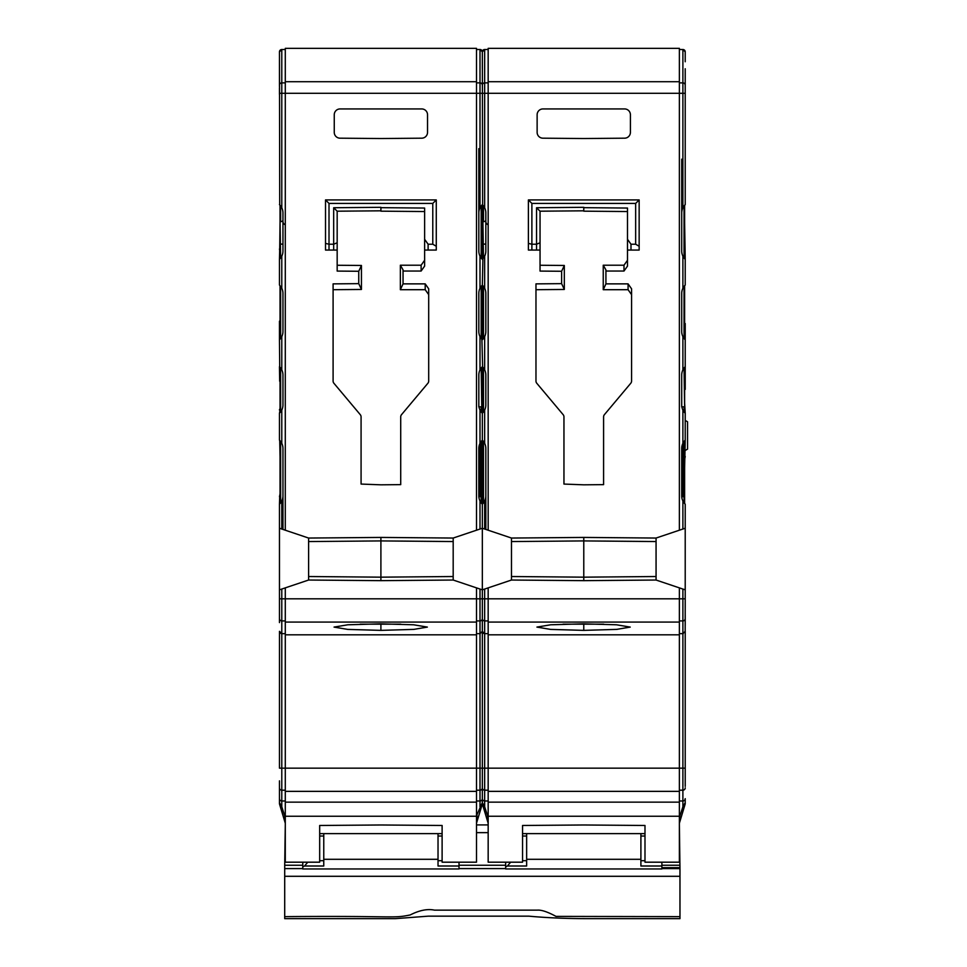 <?xml version="1.0" encoding="UTF-8"?>
<svg xmlns="http://www.w3.org/2000/svg" width="967" height="967" viewBox="0 0 967 967"><rect width="100%" height="100%" fill="white"/><g stroke="black" fill="none" stroke-linecap="round" stroke-linejoin="round"><path stroke-width="1.45" d="M627.498 260.268L623.993 265.224L603.239 265.224L605.922 269.878L605.922 283.875L628.079 283.875L631.572 288.819L631.572 381.01A3.493 3.493 0 0 1 630.762 383.258L604.411 414.65A3.493 3.493 0 0 0 603.589 416.898L603.589 484.636L583.778 484.818L563.954 484.068L563.954 416.898A3.493 3.493 0 0 0 563.132 414.65L536.782 383.258A3.493 3.493 0 0 1 535.972 381.01L535.972 283.875L561.622 283.645L564.317 289.459L535.972 289.701M583.778 207.313L583.778 211.169L583.778 207.313L536.552 207.736L536.552 244.228L531.886 244.228L528.393 243.394L528.393 199.927L639.151 199.927L635.657 203.421L531.886 203.421L531.886 250.066L528.393 250.066L528.393 243.394M583.778 211.169L627.498 211.543L627.498 266.106L623.993 271.05L623.993 265.224M631.572 294.645L628.079 289.701L603.239 289.701L603.239 265.224M540.045 265.26L564.317 265.466L564.317 289.459M583.778 210.818L540.045 211.193L540.045 271.086L561.622 271.268L564.317 265.466M540.045 250.066L540.045 242.777L536.552 244.228L536.552 250.066L540.045 250.066L531.886 250.066M536.552 207.736L540.045 211.193L540.045 242.777M679.378 530.206L679.378 93.291L488.166 93.291L488.166 530.206L511.483 538.051L511.483 580.031L583.778 580.659L656.061 580.031L656.061 538.051L685.216 528.248L682.883 529.034L682.883 500.991A11.664 11.664 0 0 1 681.711 495.914L681.711 448.434A11.664 11.664 0 0 1 682.883 443.357L682.883 410.056A11.664 11.664 0 0 1 681.711 404.968L681.711 406.877M583.778 580.659L583.778 537.422L656.061 538.051M583.778 537.422L511.483 538.051M583.778 138.535L542.91 138.184A5.826 5.826 0 0 1 537.132 132.346L537.132 114.759A5.826 5.826 0 0 1 542.91 108.933L624.634 108.933A5.826 5.826 0 0 1 630.411 114.759L630.411 132.346A5.826 5.826 0 0 1 624.634 138.184L583.778 138.535M605.922 271.05L623.993 271.05M583.778 207.663L627.498 208.05L627.498 250.066L639.151 250.066L639.151 199.927M561.622 271.268L561.622 283.645M488.166 81.711L679.378 81.711L679.378 48.35L488.166 48.35L488.166 93.291L484.66 93.291L484.66 207.832A11.664 11.664 0 0 1 485.833 212.921L485.833 251.057A11.664 11.664 0 0 1 484.66 256.146L484.66 288.287L482.34 285.035L480.007 288.287A11.664 11.664 0 0 0 478.834 293.364L478.834 331.512A11.664 11.664 0 0 0 480.007 336.601L482.606 339.562M679.378 81.711L679.378 93.291L682.883 93.291L682.883 49.51L679.378 49.51M484.66 500.991L484.66 529.034L482.34 528.248L453.185 538.051L453.185 580.031L482.34 589.834L482.34 504.242L484.66 500.991A11.664 11.664 0 0 0 485.833 495.914L485.833 529.312M482.195 504.109L480.007 500.991L480.007 529.034L482.34 528.248L488.166 530.206M488.166 822.313L487.573 815.797L484.66 806.768L482.34 802.622L482.34 631.33L480.007 633.663L480.007 589.048L482.34 589.834L511.483 580.031M491.659 531.379L492.288 531.596M675.256 531.596L675.885 531.379M685.216 786.401L685.216 631.33L682.883 633.663L682.883 589.048L685.216 589.834L685.216 504.242L682.883 500.991M675.256 586.486L675.885 586.703M656.061 580.031L685.216 589.834L685.216 607.723M685.216 615.447L685.216 625.504M685.216 798.657L685.216 803.891L685.216 798.657A2.333 2.333 180 0 1 682.883 800.978L679.378 800.978M685.18 631.741L685.216 598.815L679.378 598.815L679.378 587.876M685.216 780.865L685.216 768.161L679.378 768.161L679.378 598.815L488.166 598.815L488.166 587.876M685.216 767.846L685.216 770.687M685.216 769.236L685.216 753.414M681.711 159.192L681.711 251.057A11.664 11.664 0 0 0 682.883 256.146L685.216 259.386L684.624 222.628M681.711 404.968L681.711 374.978A11.664 11.664 0 0 1 682.883 369.902L682.883 336.601A11.664 11.664 0 0 1 681.711 331.512L681.711 293.364A11.664 11.664 0 0 1 682.883 288.287L682.883 256.146M681.711 212.921A11.664 11.664 0 0 1 682.883 207.832L685.216 204.593L685.216 68.875M685.216 86.256L685.216 68.766M685.216 61.755L685.216 51.843A2.333 2.333 0 0 0 682.883 49.51A2.333 2.333 0 0 1 683.899 49.752M685.216 51.843A2.333 2.333 0 0 0 682.883 49.51L685.216 51.843A2.333 2.333 0 0 0 683.983 49.8M684.491 205.355L683.681 206.43M683.621 206.527L683.222 207.18M683.004 207.579L682.46 208.824M682.049 210.129L681.795 211.507M681.795 497.316L682.049 498.694M682.46 500.012L683.004 501.244M683.222 501.643L683.621 502.308M683.681 502.405L684.503 503.481M482.34 60.014L482.34 68.766M482.618 204.871L482.34 51.843L480.007 49.51L476.501 49.51M482.34 61.755L482.34 51.843L484.66 49.51L488.166 49.51M482.436 409.379A2.333 2.333 0 0 0 482.34 410.056L482.34 413.296L484.66 410.056L484.66 443.357A11.664 11.664 0 0 1 485.833 448.434L485.833 495.914M484.66 410.056A11.664 11.664 0 0 0 485.833 404.968L485.833 374.978A11.664 11.664 0 0 0 484.66 369.902L482.34 366.662L480.007 369.902A11.664 11.664 0 0 0 478.834 374.978L478.834 406.877M482.195 339.707L484.66 336.601A11.664 11.664 0 0 0 485.833 331.512L485.833 293.364A11.664 11.664 0 0 0 484.66 288.287M480.007 500.991A11.664 11.664 0 0 1 478.834 495.914L478.834 448.434A11.664 11.664 0 0 1 480.007 443.357L480.007 410.056A11.664 11.664 0 0 1 478.834 404.968M484.66 207.832L482.34 204.593L480.007 207.832A11.664 11.664 0 0 0 478.834 212.921L478.834 251.057A11.664 11.664 0 0 0 480.007 256.146L482.34 259.386L484.66 256.146M478.834 148.628L478.834 212.921M481.602 205.379L480.817 206.418M480.744 206.527L480.333 207.204M480.128 207.579L479.584 208.824M479.173 210.129L478.919 211.507M485.748 211.507L485.494 210.129M485.083 208.824L484.54 207.591M484.334 207.192L483.935 206.551M483.863 206.442L483.053 205.355M476.501 530.206L476.501 93.291L285.289 93.291L285.289 48.35L476.501 48.35L476.501 93.291L480.007 93.291L480.007 82.872L476.501 82.872M308.606 538.051L308.606 580.031L380.901 580.659L380.901 537.422L308.606 538.051L285.289 530.206L285.289 93.291L281.784 93.291L281.784 207.832A11.664 11.664 0 0 1 282.956 212.921L282.956 251.057A11.664 11.664 0 0 1 281.784 256.146L281.784 288.287L279.463 285.035L279.463 259.386L281.784 256.146M380.901 537.422L453.185 538.051M380.901 138.535L340.033 138.184A5.826 5.826 0 0 1 334.256 132.346L334.256 114.759A5.826 5.826 0 0 1 340.033 108.933L421.757 108.933A5.826 5.826 0 0 1 427.535 114.759L427.535 132.346A5.826 5.826 0 0 1 421.757 138.184L380.901 138.535M424.622 260.268L421.116 265.224L400.362 265.224L403.046 269.878L403.046 283.875L425.202 283.875L428.695 288.819L428.695 381.01A3.493 3.493 0 0 1 427.885 383.258L401.535 414.65A3.493 3.493 0 0 0 400.713 416.898L400.713 484.636L380.901 484.818L361.078 484.068L361.078 416.898A3.493 3.493 0 0 0 360.256 414.65L333.905 383.258A3.493 3.493 0 0 1 333.095 381.01L333.095 283.875L358.745 283.645L361.44 289.459L333.095 289.701M403.046 271.05L421.116 271.05L421.116 265.224M380.901 211.169L380.901 207.313L380.901 211.169L424.622 211.543L424.622 266.106L421.116 271.05M380.901 207.663L424.622 208.05L424.622 239.284L428.115 244.228L428.115 250.066L424.622 250.066L436.274 250.066L436.274 199.927L432.781 203.421L329.01 203.421L329.01 244.228L333.675 244.228L337.169 242.777L337.169 271.086L358.745 271.268L358.745 283.645M329.01 250.066L329.01 244.228L325.516 243.394L325.516 250.066L337.169 250.066L333.675 250.066L333.675 207.736L337.169 211.193L337.169 250.066M380.901 580.659L453.185 580.031M484.37 633.639L482.34 631.33L482.34 598.815L484.66 598.815L484.66 589.048L482.34 589.834L482.34 607.542M492.288 586.486L491.659 586.703M679.378 862.189L679.378 816.257L488.166 816.257L488.166 862.189L522.555 862.189L522.555 825.48L583.778 824.984L644.989 825.48L644.989 862.189L679.378 862.189M679.378 802.151L488.166 802.151L488.166 768.161L679.378 768.161L679.378 816.257M685.204 802.622L682.883 806.768L679.97 815.797L679.378 822.313L679.378 815.797M683.173 633.639L679.378 633.663M684.624 440.722L684.624 503.626M684.624 367.267L684.624 412.679M684.624 205.197L684.624 258.769M684.624 285.652L684.624 339.224M684.624 402.997L685.216 413.296L682.883 410.056M682.883 443.357L685.216 440.118L684.624 467.907M685.216 450.465L687.549 449.123L687.549 421.781L685.216 420.427M685.216 389.399L685.216 366.662L682.883 369.902M682.883 336.601L685.216 339.84L685.216 323.522A5.826 5.826 0 0 1 684.624 323.22A5.826 5.826 0 0 0 685.216 323.522A5.826 5.826 0 0 1 684.624 323.22M279.463 51.843A2.333 2.333 0 0 1 280.37 49.994A2.333 2.333 0 0 0 279.463 51.843A2.333 2.333 0 0 1 281.784 49.51L279.463 51.843L279.717 204.847M279.463 93.291L279.463 90.85L279.463 93.291L281.784 93.291L281.784 82.872L285.289 82.872M279.463 89.448L279.463 94.391M279.463 69.032L279.463 60.014M279.463 69.141L279.463 86.522M279.463 87.816L279.463 89.049M282.872 211.507L282.618 210.129M282.207 208.824L281.651 207.554M281.445 207.18L281.059 206.527M280.962 206.394L280.176 205.367M281.784 207.832L279.463 204.593M279.463 622.591L279.463 589.834L281.784 589.048L279.463 589.834L279.463 528.248L281.784 529.034L279.463 528.248L279.463 504.242L281.784 500.991L281.784 529.034L285.289 530.206M281.784 500.991A11.664 11.664 0 0 0 282.956 495.914L282.956 529.312M281.784 443.357L279.463 440.118L279.463 413.296L281.784 410.056L281.784 443.357A11.664 11.664 0 0 1 282.956 448.434L282.956 495.914M281.784 410.056A11.664 11.664 0 0 0 282.956 404.968L282.956 374.978A11.664 11.664 0 0 0 281.784 369.902L279.463 366.662L279.668 381.228M279.717 366.916L279.463 339.84L281.784 336.601A11.664 11.664 0 0 0 282.956 331.512L282.956 293.364A11.664 11.664 0 0 0 281.784 288.287M288.782 531.379L289.411 531.596M279.463 598.815L281.784 598.815L281.784 589.048L308.606 580.031M289.411 586.486L288.782 586.703M476.501 802.151L285.289 802.151L285.289 862.189L319.678 862.189L319.678 825.48L380.901 824.984L442.112 825.48L442.112 862.189L476.501 862.189L476.501 587.876M285.289 802.151L285.289 587.876M482.34 795.732L482.34 803.891L488.166 823.231M476.501 822.313L477.094 815.797L476.501 822.313M482.34 802.622L476.501 815.797M485.639 810.177L485.386 809.548M482.98 804.834L486.002 811.108M480.273 633.651L476.501 633.663M476.501 620.911L480.007 620.911A2.333 2.321 180 0 0 482.34 618.59A2.333 2.321 0 0 0 484.66 620.911L484.66 768.161L488.166 768.161L488.166 598.815L484.66 598.815L484.66 620.911L488.166 620.911M488.166 802.151L488.166 816.257M476.501 634.823L285.289 634.823M380.901 623.824L347.854 624.779L334.05 627.087L347.685 629.408L380.901 630.375L413.816 629.384L427.354 627.087L413.671 624.791L380.901 623.848M280.043 258.769L280.043 205.197M280.043 503.626L280.043 440.722M280.043 412.679L280.043 367.267M280.043 339.224L280.043 285.652M280.043 244.107L282.956 244.107L282.956 251.057M280.176 339.066L280.962 338.027M281.059 337.894L281.445 337.253M281.651 336.879L282.207 335.609M282.618 334.292L282.872 332.926M282.872 373.576L282.618 372.198M282.207 370.893L281.651 369.624M281.445 369.249L281.059 368.596M280.962 368.463L280.176 367.436M280.176 412.522L280.962 411.483M281.059 411.35L281.445 410.709M281.651 410.334L282.207 409.065M282.618 407.748L282.872 406.382M282.872 447.032L282.618 445.654M282.207 444.349L281.651 443.079M281.445 442.705L281.059 442.052M280.962 441.919L280.176 440.892M279.717 440.372L280.043 456.823M280.176 503.469L280.962 502.429M281.059 502.296L281.445 501.655M281.651 501.281L282.207 500.012M282.618 498.694L282.872 497.316M279.463 504.242L279.741 495.442M279.463 607.723L279.463 613.84M279.463 753.752L279.463 689.628M279.463 780.865L279.463 803.819L283.126 811.108M279.487 631.741L279.463 768.161L281.784 768.161L281.784 806.768L279.463 802.622M279.463 601.015L279.463 608.594M280.043 493.786L279.475 496.7M285.289 822.313L284.697 815.797L281.784 806.768M282.763 810.177L282.509 809.548M279.91 632.708L281.228 633.59M281.506 633.651L285.289 633.663M279.463 631.33L281.784 633.663L281.784 768.161L480.007 768.161L480.007 633.663M279.56 409.379A2.333 2.333 0 0 0 279.463 410.056L280.043 408.521M279.463 413.296L280.043 410.056M280.043 258.225L279.463 259.386L279.729 247.685A5.826 5.826 138.1 0 1 279.717 247.685L280.043 222.628M482.92 222.628L482.606 247.685A5.826 5.826 138.1 0 1 482.593 247.685L482.34 253.559L482.34 248.978M482.34 223.244L481.747 222.628M679.378 634.823L488.166 634.823M583.778 623.824L550.731 624.779L536.927 627.087L550.561 629.408L583.778 630.375L616.692 629.384L630.23 627.087L616.547 624.791L583.778 623.848M563.012 624.162L603.686 624.162M583.778 630.339L583.778 624.477M640.903 859.3L526.64 859.3L526.64 833.627L640.903 833.627L640.903 866.009L661.887 866.009L661.887 868.958L505.656 868.958L505.656 862.189M661.887 868.584L679.97 868.584L679.97 918.65L589.459 918.65C567.411 918.686 547.213 917.852 528.84 916.16L428.284 916.16L395.322 918.65L284.709 918.65L284.709 916.643C397.111 915.652 391.877 918.723 410.238 914.939C419.424 910.261 427.499 908.666 434.461 910.14L537.35 910.14C541.46 909.802 547.673 911.881 556.001 916.39L679.97 916.643M302.78 868.584L284.709 868.584L284.709 876.295L679.97 876.295M307.772 862.189L304.545 866.009L302.78 866.819L302.78 868.958L459.011 868.958L459.011 862.189M459.011 868.584L505.656 868.584M526.64 859.3L526.64 866.009L507.421 866.009L505.656 866.819M510.649 862.189L507.421 866.009M522.555 836.032L526.64 836.032M522.555 860.703L526.64 860.703M661.887 866.009L661.887 862.189M644.989 860.703L640.903 860.703M644.989 836.032L640.903 836.032M459.011 866.009L438.027 866.009L438.027 859.3L323.764 859.3L323.764 866.009L304.545 866.009M302.78 866.819L302.78 862.189M285.289 824.924L284.709 865.247L302.78 865.247M284.709 868.584L284.709 865.247M284.709 876.295L284.709 916.643M679.378 824.924L679.97 868.584M679.97 867.641L661.887 867.641M664.812 868.584L671.316 868.584M476.501 832.635L488.166 832.635M476.501 824.924L488.166 824.924M442.112 836.032L438.027 836.032M442.112 860.703L438.027 860.703M323.764 859.3L323.764 833.627L438.027 833.627L438.027 859.3M319.678 860.703L323.764 860.703M319.678 836.032L323.764 836.032M482.92 410.056L482.92 408.521M279.463 339.84L279.463 321.189A11.664 11.664 0 0 0 280.043 320.573A11.664 11.664 0 0 1 279.463 321.189M282.956 221.479L282.956 222.845M282.98 221.927A3.493 3.493 0 0 0 284.975 224.646M280.043 253.559L279.463 248.978M279.463 264.051L279.463 261.537M360.135 624.162L400.809 624.162M380.901 630.339L380.901 624.501M482.352 496.7L482.618 495.442M482.92 493.786L482.606 503.964M482.92 258.769L482.92 205.197M482.92 503.626L482.92 440.722M482.92 412.679L482.92 367.267M482.92 339.224L482.92 285.652M481.747 440.722L481.747 503.626M481.747 367.267L481.747 412.679M481.747 205.197L481.747 258.769M481.747 285.652L481.747 339.224M481.747 402.997L482.606 413.018M484.66 443.357L482.34 440.118L481.747 467.907M482.92 244.107L485.833 244.107L485.833 251.057M478.919 252.472L479.173 253.85M479.584 255.155L480.128 256.4M480.333 256.775L480.744 257.452M480.817 257.56L481.602 258.6M482.195 259.253L482.92 253.559M482.34 285.035L482.92 258.225M481.602 285.833L480.817 286.873M480.744 286.969L480.333 287.658M480.128 288.033L479.584 289.266M479.173 290.584L478.919 291.961M483.053 339.066L483.863 337.991M483.935 337.882L484.334 337.241M484.54 336.842L485.083 335.609M485.494 334.292L485.748 332.926M478.919 332.926L479.173 334.292M479.584 335.609L480.128 336.854M480.333 337.229L480.744 337.906M480.817 338.015L481.602 339.054M482.618 366.94L481.747 333.615L482.34 336.927L482.34 321.189A11.664 11.664 0 0 0 482.92 320.573M485.748 373.576L485.494 372.198M485.083 370.893L484.54 369.66M484.334 369.261L483.935 368.62M483.863 368.512L483.053 367.424M481.602 367.448L480.817 368.487M480.744 368.596L480.333 369.273M480.128 369.648L479.584 370.893M479.173 372.198L478.919 373.576M483.053 412.522L483.863 411.446M483.935 411.338L484.334 410.697M484.54 410.298L485.083 409.065M485.494 407.748L485.748 406.382M480.007 410.056L482.195 413.163M478.919 406.382L479.173 407.748M479.584 409.065L480.128 410.298M480.333 410.673L480.744 411.362M480.817 411.471L481.602 412.51M482.618 440.396L480.007 443.357M482.34 440.118L482.34 413.296M485.748 447.032L485.494 445.654M485.083 444.349L484.54 443.116M484.334 442.717L483.935 442.076M483.863 441.967L483.053 440.879M481.602 440.904L480.817 441.943M480.744 442.052L480.333 442.729M480.128 443.104L480.297 496.712L478.858 496.712M479.173 445.654L478.919 447.032M483.053 503.469L483.863 502.393M483.935 502.284L484.334 501.643M484.54 501.244L485.083 500.012M485.494 498.694L485.748 497.316M478.919 497.316L479.173 498.694M479.584 500.012L480.128 501.244M480.333 501.619L480.744 502.308M480.817 502.405L481.602 503.456M279.463 618.59A2.333 2.321 0 0 0 281.784 620.911L281.784 598.815L482.34 598.815L482.34 607.723M482.34 389.399L482.92 374.241M482.34 380.067L482.92 383.367M482.34 366.662L482.34 374.241M485.857 221.927A3.493 3.493 0 0 0 487.852 224.646M484.66 633.663L488.166 633.663M482.884 632.841L483.597 633.409M488.166 800.978L484.66 800.978A2.333 2.333 0 0 1 482.34 798.657L482.34 787.875A2.333 2.321 0 0 0 484.66 790.196L484.66 806.768M280.454 49.933A2.333 2.333 0 0 1 281.071 49.631A2.333 2.333 0 0 0 280.454 49.933M279.463 85.193A2.333 2.321 0 0 1 281.784 82.872L281.784 49.51L285.289 49.51M472.38 586.486L473.008 586.703M428.695 294.645L425.202 289.701L400.362 289.701L400.362 265.224M337.169 265.26L361.44 265.466L361.44 289.459M380.901 210.818L337.169 211.193L337.169 242.777M358.745 271.268L361.44 265.466M329.01 203.421L325.516 199.927L325.516 243.394M325.516 199.927L436.274 199.927M436.274 246.247L432.781 244.228L432.781 203.421M428.115 244.228L432.781 244.228M424.622 239.284L424.622 250.066M403.046 283.875L400.362 289.701M480.007 207.832L480.007 93.291L484.66 93.291L484.66 82.872A2.333 2.321 0 0 0 482.34 85.193A2.333 2.321 180 0 0 480.007 82.872L480.007 49.51A2.333 2.333 0 0 1 481.022 49.752A2.333 2.333 0 0 0 480.007 49.51A2.333 2.333 0 0 1 482.34 51.843A2.333 2.333 0 0 0 481.107 49.8A2.333 2.333 0 0 1 482.34 51.843A2.333 2.333 0 0 1 483.246 49.994A2.333 2.333 0 0 0 482.34 51.843A2.333 2.333 0 0 1 484.66 49.51L484.66 82.872L488.166 82.872M483.331 49.933A2.333 2.333 0 0 1 483.947 49.631A2.333 2.333 0 0 0 483.331 49.933M478.834 493.158L480.297 493.158M478.834 485.458L480.297 485.458M478.834 483.681L480.297 483.681M478.834 468.282L480.297 468.282M478.834 466.505L480.297 466.505M478.834 463.544L480.297 463.544M478.834 461.464L480.297 461.464M478.834 460.872L480.297 460.872M478.834 459.99L480.297 459.99M478.834 459.688L480.297 459.688M478.834 459.095L480.297 459.095M478.834 458.213L480.297 458.213M478.834 456.726L480.297 456.726M478.834 455.252L480.297 455.252M478.834 452.894L480.297 452.894M478.895 447.31L480.297 447.31M478.931 446.935L480.297 446.935M479.052 446.198L480.297 446.198M480.297 442.789L480.297 444.337M681.795 252.472L682.049 253.85M682.46 255.155L683.004 256.4M683.222 256.799L683.621 257.452M683.681 257.548L684.503 258.624M685.216 259.386L685.216 285.035L682.883 288.287M684.491 285.809L683.681 286.885M683.621 286.969L683.222 287.634M683.004 288.033L682.46 289.266M682.049 290.584L681.795 291.961M681.795 332.926L682.049 334.292M682.46 335.609L683.004 336.842M683.222 337.253L683.621 337.906M683.681 338.003L684.503 339.079M685.216 366.662L685.216 339.84M684.491 367.424L683.681 368.5M683.621 368.596L683.222 369.249M683.004 369.648L682.46 370.893M682.049 372.198L681.795 373.576M681.795 406.382L682.049 407.748M682.46 409.065L683.004 410.298M683.222 410.709L683.621 411.362M683.681 411.458L684.503 412.534M685.216 440.118L685.216 413.296M684.491 440.879L683.681 441.955M683.621 442.052L683.222 442.705M683.004 443.104L683.173 496.712L681.735 496.712M682.049 445.654L681.795 447.032M681.711 493.158L683.173 493.158M681.711 485.458L683.173 485.458M681.711 483.681L683.173 483.681M681.711 468.282L683.173 468.282M681.711 466.505L683.173 466.505M681.711 463.544L683.173 463.544M681.711 461.464L683.173 461.464M681.711 460.872L683.173 460.872M681.711 459.99L683.173 459.99M681.711 459.688L683.173 459.688M681.711 459.095L683.173 459.095M681.711 458.213L683.173 458.213M681.711 456.726L683.173 456.726M681.711 455.252L683.173 455.252M681.711 452.894L683.173 452.894M681.771 447.31L683.173 447.31M681.808 446.935L683.173 446.935M681.928 446.198L683.173 446.198M683.173 442.789L683.173 444.337M472.38 531.596L473.008 531.379M605.922 283.875L603.239 289.701M627.498 239.284L630.992 244.228L635.657 244.228L635.657 203.421M528.393 199.927L531.886 203.421M639.151 246.247L635.657 244.228M630.992 244.228L630.992 250.066L627.498 250.066M685.216 85.193A2.333 2.321 180 0 0 682.883 82.872L679.378 82.872M685.216 93.291L682.883 93.291L682.883 207.832M484.66 336.601L484.66 369.902M480.007 288.287L480.007 256.146M480.007 369.902L480.007 336.601M285.289 81.711L476.501 81.711M308.606 576.525L380.901 577.166L453.185 576.525M308.606 541.556L380.901 540.916L453.185 541.556M511.483 576.525L583.778 577.166L656.061 576.525M656.061 541.556L583.778 540.916L511.483 541.556M682.883 806.768L682.883 790.196L679.378 790.196M685.216 787.875A2.333 2.321 180 0 1 682.883 790.196L682.883 633.663M685.216 618.59A2.333 2.321 180 0 1 682.883 620.911L679.378 620.911M683.742 441.859L684.044 502.913M681.868 406.877L684.044 406.877L684.044 411.966M684.044 205.923L684.044 258.056M684.044 286.365L684.044 338.51M684.044 367.992L684.624 406.877M281.784 336.601L281.784 369.902M482.34 798.657A2.333 2.333 180 0 1 480.007 800.978L476.501 800.978M480.007 806.768L480.007 790.196L476.501 790.196M482.34 787.875A2.333 2.321 180 0 1 480.007 790.196L480.007 768.161L484.66 768.161L484.66 790.196L488.166 790.196M476.501 816.257L285.289 816.257M476.501 791.357L285.289 791.357M476.501 622.071L285.289 622.071M280.043 221.624L280.623 258.056M280.623 286.365L280.623 338.51M280.623 367.992L280.623 411.966M280.623 441.448L280.623 502.913M280.623 205.923L280.623 221.624A2.333 1.499 180 0 0 282.956 220.125M279.463 798.657A2.333 2.333 0 0 0 281.784 800.978L285.289 800.978M279.463 787.875A2.333 2.321 0 0 0 281.784 790.196L285.289 790.196M285.289 620.911L281.784 620.911L281.784 633.663M679.378 791.357L488.166 791.357M679.378 622.071L488.166 622.071M505.656 865.247L459.011 865.247M661.887 865.247L679.97 865.247M480.865 441.859L481.167 502.913M478.991 406.877L481.167 406.877L481.167 411.966M481.167 205.923L481.167 258.056M481.167 286.365L481.167 338.51M481.167 367.992L481.747 406.877M482.92 221.624L483.5 258.056M483.5 286.365L483.5 338.51M483.5 367.992L483.5 411.966M483.5 441.448L483.5 502.913M483.5 205.923L483.5 221.624A2.333 1.499 180 0 0 485.833 220.125M380.901 207.313L333.675 207.736M425.202 289.701L425.202 283.875M628.079 289.701L628.079 283.875M685.216 803.891L679.378 823.231M685.216 456.436L684.624 459.748M476.501 823.231L482.34 803.891M279.463 803.891L285.289 823.231M522.555 833.627L644.989 833.627M319.678 833.627L442.112 833.627M482.34 456.436L481.747 459.748M482.34 453.523L482.92 456.823"/></g></svg>
